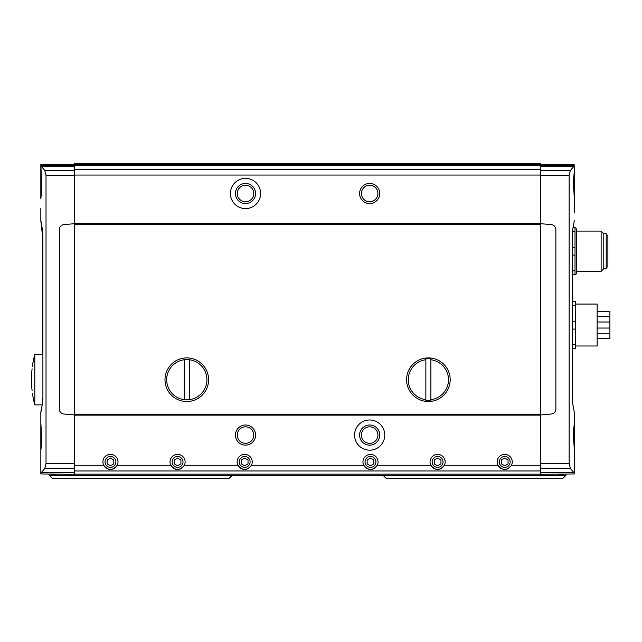 <?xml version="1.0" encoding="UTF-8"?>
<svg xmlns="http://www.w3.org/2000/svg" width="642" height="642" viewBox="0 0 642 642"><rect width="100%" height="100%" fill="white"/><g stroke="black" fill="none" stroke-linecap="round" stroke-linejoin="round"><path stroke-width="0.96" d="M540.781 163.887L74.392 163.887L74.392 163.301L540.781 163.301L540.781 414.467L74.392 414.467L74.392 465.273L103.699 465.273C108.201 470.787 112.703 470.787 117.229 465.273A7.552 7.552 0 0 0 112.181 454.576A7.552 7.552 0 0 0 106.476 468.339M74.392 465.273L74.392 475.345L540.781 475.345L74.392 475.345M540.781 414.467L540.781 475.345M444.368 465.273A7.552 7.552 0 0 0 439.329 454.576A7.552 7.552 0 0 0 430.838 465.273C435.34 470.787 439.85 470.787 444.368 465.273L497.943 465.273C502.445 470.787 506.955 470.787 511.473 465.273A7.552 7.552 0 0 0 506.434 454.576A7.552 7.552 0 0 0 500.728 468.339M251.439 465.273A7.552 7.552 0 0 0 246.4 454.576A7.552 7.552 0 0 0 237.909 465.273C242.411 470.787 246.921 470.787 251.439 465.273L363.733 465.273C368.235 470.787 372.745 470.787 377.263 465.273A7.552 7.552 0 0 0 372.224 454.576A7.552 7.552 0 0 0 366.518 468.339M117.229 465.273L170.804 465.273C175.306 470.787 179.816 470.787 184.334 465.273A7.552 7.552 0 0 0 179.295 454.576A7.552 7.552 0 0 0 170.804 465.273A7.552 7.552 0 0 0 177.553 469.471M597.148 338.446L609.9 338.446L609.9 311.603L597.148 311.603M597.148 328.046L609.9 328.046M597.148 322.003L609.9 322.003M597.148 316.755L609.9 316.755M597.148 333.294L609.9 333.294M572.271 274.696L575.007 274.696L575.007 227.725L573.049 227.725M575.786 274.696L576.347 273.5L576.347 228.921L575.786 227.725M575.007 231.642L572.479 231.642M575.007 270.78L572.271 270.78M575.007 255.131L572.271 255.131M575.007 247.29L572.271 247.29M572.271 305.375L575.673 305.375L575.673 301.644L572.271 301.644M572.271 329.089L575.673 329.089L575.673 348.614L572.271 348.614M575.673 344.505L572.271 344.505M575.673 329.089L575.673 321.241L572.271 321.241M189.31 399.693L189.31 359.745A20.135 20.135 0 0 0 184.278 359.745L184.278 399.693A20.135 20.135 0 0 0 206.925 379.719A20.135 20.135 0 0 0 189.31 359.745M430.894 399.693L430.894 358.902A20.969 20.969 0 0 0 425.863 358.902L425.863 359.745A20.135 20.135 0 0 0 425.863 399.693L425.863 400.536A20.969 20.969 0 0 0 430.894 400.536L430.894 399.693A20.135 20.135 0 0 0 430.894 359.745M40.839 208.136L40.839 220.262L41.778 226.337C42.428 228.375 42.805 231.65 42.902 236.152L42.902 397.053C42.789 401.571 42.412 404.853 41.762 406.908L40.839 412.02L40.839 424.811M42.557 354.553L42.557 236.152L40.839 221.049L40.839 212.542M573.402 226.337L574.333 220.262L573.402 226.337C572.744 228.375 572.367 231.65 572.271 236.152L572.271 397.053C572.383 401.571 572.76 404.853 573.41 406.908L574.333 412.79L573.41 406.908M40.847 171.406L40.839 198.908L41.826 188.604L40.839 164.304L41.224 166.302L44.771 170.459L46.023 175.338L46.023 463.62L44.771 468.499L41.2 472.713L40.839 473.948L40.847 450.459M40.847 423.054L40.839 450.556L41.826 440.252L40.839 422.958L40.839 412.79L41.762 406.908M574.325 171.406L574.133 164.304L573.948 166.302L570.409 170.459L569.149 175.338L569.149 463.62L570.409 468.499L573.972 472.713L574.333 473.948L574.333 450.556L573.346 433.262L573.346 440.252M574.325 450.459L574.325 423.054M574.333 424.811L574.333 412.79L574.333 422.958L573.346 433.262M574.333 212.542L574.333 198.908L573.346 181.614L573.346 188.604M574.325 198.811L574.333 171.31L573.346 181.614M574.133 164.304L540.781 164.304M41.04 164.304L74.392 164.304M40.839 171.278L40.839 164.304M574.333 473.948L540.781 474.334M40.839 473.948L74.392 474.334M164.986 379.719A21.812 21.812 0 0 0 197.704 398.602A21.812 21.812 0 0 0 197.704 360.828A21.812 21.812 0 0 0 164.986 379.719M406.571 379.719A21.812 21.812 0 0 0 439.28 398.602A21.812 21.812 0 0 0 439.28 360.828A21.812 21.812 0 0 0 406.571 379.719M74.392 414.467L74.392 163.887M74.392 223.697L63.887 224.612A5.032 5.032 0 0 0 59.297 229.627L59.297 409.018A5.032 5.032 0 0 0 63.887 414.026L74.392 414.949M230.414 193.499A15.095 15.095 0 0 0 253.06 206.572A15.095 15.095 0 0 0 253.06 180.426A15.095 15.095 0 0 0 230.414 193.499M359.592 193.499A10.063 10.063 0 0 0 374.695 202.214A10.063 10.063 0 0 0 374.695 184.784A10.063 10.063 0 0 0 359.592 193.499M540.781 414.949L551.285 414.026A5.032 5.032 0 0 0 555.876 409.018L555.876 229.627A5.032 5.032 0 0 0 551.285 224.612L540.781 223.697M354.561 435.083A15.095 15.095 0 0 0 377.207 448.156A15.095 15.095 0 0 0 377.207 422.003A15.095 15.095 0 0 0 354.561 435.083M235.445 435.083A10.063 10.063 0 0 0 250.549 443.799A10.063 10.063 0 0 0 250.549 426.36A10.063 10.063 0 0 0 235.445 435.083M565.947 474.334L565.947 475.345L55.942 475.345L55.942 474.334M574.333 429.241L574.333 470.979M361.414 193.499A8.25 8.25 0 0 0 373.788 200.641A8.25 8.25 0 0 0 373.788 186.357A8.25 8.25 0 0 0 361.414 193.499M237.267 193.499A8.25 8.25 0 0 0 249.642 200.641A8.25 8.25 0 0 0 249.642 186.357A8.25 8.25 0 0 0 237.267 193.499M235.445 193.499A10.063 10.063 0 0 0 250.549 202.214A10.063 10.063 0 0 0 250.549 184.784A10.063 10.063 0 0 0 235.445 193.499M237.267 435.083A8.25 8.25 0 0 0 249.642 442.226A8.25 8.25 0 0 0 249.642 427.933A8.25 8.25 0 0 0 237.267 435.083M361.414 435.083A8.25 8.25 0 0 0 373.788 442.226A8.25 8.25 0 0 0 373.788 427.933A8.25 8.25 0 0 0 361.414 435.083M359.592 435.083A10.063 10.063 0 0 0 374.695 443.799A10.063 10.063 0 0 0 374.695 426.36A10.063 10.063 0 0 0 359.592 435.083M425.863 359.745L425.863 399.693M184.278 359.745A20.135 20.135 0 0 0 184.278 399.693M575.673 345.998L597.148 345.998L597.148 304.059L575.673 304.059M575.673 305.375L575.673 321.241M606.208 266.976L607.886 266.976L607.886 235.437L606.208 235.437M603.191 268.821L606.208 268.821L606.208 233.592L603.191 233.592M601.129 231.08L601.129 271.341L603.191 269.287L603.191 233.134L601.129 231.08L576.347 231.08M42.236 404.885L34.804 404.885L34.804 354.553A96.043 96.043 0 0 0 32.389 366.293M32.1 368.813C32.469 365.571 32.469 365.571 32.1 368.813A96.011 96.011 0 0 0 32.1 390.625C32.469 393.867 32.469 393.867 32.1 390.625A96.011 96.011 0 0 1 32.1 368.813M368.701 469.254A7.552 7.552 0 0 0 370.482 469.471M372.593 469.174A7.552 7.552 0 0 0 374.463 468.347M373.853 463.861L373.853 459.985L370.498 458.051L367.144 459.985L367.144 463.861L370.498 465.795L373.853 463.861M365.057 461.919A5.441 5.441 0 0 0 373.219 466.63A5.441 5.441 0 0 0 373.219 457.216A5.441 5.441 0 0 0 365.057 461.919M377.263 465.273L430.838 465.273A7.552 7.552 0 0 0 433.623 468.339M435.806 469.254A7.552 7.552 0 0 0 437.587 469.471M439.698 469.174A7.552 7.552 0 0 0 441.576 468.347M440.958 463.861L440.958 459.985L437.603 458.051L434.249 459.985L434.249 463.861L437.603 465.795L440.958 463.861M432.162 461.919A5.441 5.441 0 0 0 440.324 466.63A5.441 5.441 0 0 0 440.324 457.216A5.441 5.441 0 0 0 432.162 461.919M502.919 469.254A7.552 7.552 0 0 0 504.692 469.471M506.803 469.174A7.552 7.552 0 0 0 508.681 468.347M508.063 463.861L508.063 459.985L504.708 458.051L501.354 459.985L501.354 463.861L504.708 465.795L508.063 463.861M499.275 461.919A5.441 5.441 0 0 0 507.429 466.63A5.441 5.441 0 0 0 507.429 457.216A5.441 5.441 0 0 0 499.275 461.919M184.334 465.273L237.909 465.273A7.552 7.552 0 0 0 240.694 468.339M242.877 469.254A7.552 7.552 0 0 0 244.658 469.471M246.769 469.174A7.552 7.552 0 0 0 248.639 468.347M248.029 463.861L248.029 459.985L244.674 458.051L241.32 459.985L241.32 463.861L244.674 465.795L248.029 463.861M239.233 461.919A5.441 5.441 0 0 0 247.395 466.63A5.441 5.441 0 0 0 247.395 457.216A5.441 5.441 0 0 0 239.233 461.919M179.656 469.174A7.552 7.552 0 0 0 181.534 468.347M180.924 463.861L180.924 459.985L177.569 458.051L174.215 459.985L174.215 463.861L177.569 465.795L180.924 463.861M172.128 461.919A5.441 5.441 0 0 0 180.29 466.63A5.441 5.441 0 0 0 180.29 457.216A5.441 5.441 0 0 0 172.128 461.919M108.667 469.254A7.552 7.552 0 0 0 110.448 469.471M112.551 469.174A7.552 7.552 0 0 0 114.428 468.347M113.819 463.861L113.819 459.985L110.464 458.051L107.11 459.985L107.11 463.861L110.464 465.795L113.819 463.861M105.023 461.919A5.441 5.441 0 0 0 113.185 466.63A5.441 5.441 0 0 0 113.185 457.216A5.441 5.441 0 0 0 105.023 461.919M565.947 475.345L562.593 478.699L386.436 478.699L383.081 475.345M559.238 474.334L559.238 475.345M55.942 475.345L49.225 475.345L52.588 478.699L228.737 478.699L232.091 475.345M49.225 475.345L49.225 474.334M51.577 474.334L55.942 474.502M540.781 470.971L74.392 470.971M540.781 465.273L511.473 465.273M574.02 165.74L540.781 165.74M574.06 164.898L540.781 164.898M41.152 165.74L74.392 165.74M41.112 164.898L74.392 164.898M540.781 224.467L74.392 224.467M540.781 414.17L74.392 414.17M46.023 175.338L74.392 175.338M46.023 463.62L74.392 463.62M540.781 164.753L74.392 164.753M540.781 165.315L74.392 165.315M540.781 169.352L74.392 169.352M540.781 175.049L74.392 175.049M540.781 223.504L74.392 223.504M540.781 223.793L74.392 223.793M540.781 224.178L74.392 224.178M569.149 463.62L540.781 463.62M569.149 175.338L540.781 175.338M540.781 414.852L74.392 414.852M540.781 415.141L74.392 415.141M540.781 474.165L74.392 474.165M573.948 166.302L540.781 166.302M570.409 170.459L540.781 170.459M570.409 468.499L540.781 468.499M573.972 472.713L540.781 472.713M41.224 166.302L74.392 166.302M44.771 170.459L74.392 170.459M44.771 468.499L74.392 468.499M41.2 472.713L74.392 472.713M41.826 181.614L41.826 188.604M41.826 433.262L41.826 440.252M601.129 271.341L576.347 271.341M42.902 354.553L34.804 354.553M32.389 393.137A96.043 96.043 0 0 0 34.804 404.885M563.596 474.502L559.238 474.502"/></g></svg>
